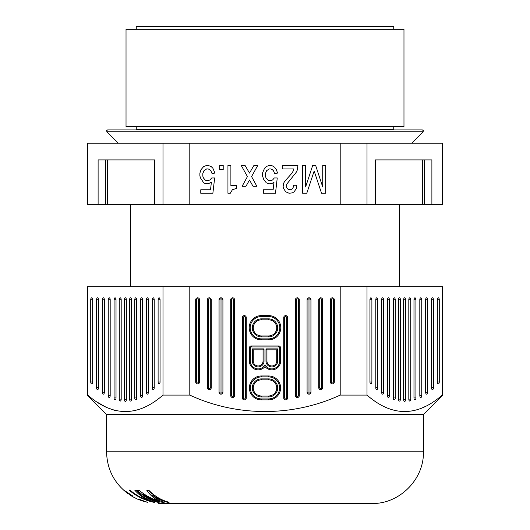 <?xml version="1.0" encoding="UTF-8"?>
<svg xmlns="http://www.w3.org/2000/svg" width="530" height="530" viewBox="0 0 530 530"><rect width="100%" height="100%" fill="white"/><g stroke="black" fill="none" stroke-linecap="round" stroke-linejoin="round"><path stroke-width="0.79" d="M136.256 29.263L136.256 26.5L393.744 26.5L393.744 29.263M265 29.263L403.973 29.263L403.973 126.544L126.027 126.544L126.027 29.263L265 29.263M118.342 143.239L106.901 131.791L106.649 130.592L107.683 129.896L265 129.896L109.531 129.896M265 129.896L422.317 129.896L423.351 130.592L423.099 131.791L106.901 131.791M98.11 204.381L87.119 204.381L87.119 143.239L442.881 143.239L442.881 204.381L98.11 204.381L98.11 159.914L154.932 159.914L154.932 204.381M87.788 204.381L87.788 143.239M162.988 143.239L162.988 204.381M189.8 204.381L189.8 143.239M340.2 143.239L340.2 204.381M288.181 189.422L290.546 189.766L292.613 188.726L293.494 186.639L293.494 185.255L296.747 185.255L296.449 188.382L294.09 191.853L292.315 192.894L289.069 193.245L285.816 191.853L283.457 188.382L283.159 186.639L283.457 183.512L284.636 181.432L291.725 173.442L293.203 171.011L293.792 168.924L282.278 168.924L282.278 165.446L297.926 165.446L297.337 169.964L296.157 172.396L286.703 184.208L286.703 187.686L288.181 189.422M253.042 186.295L249.498 180.041L245.953 186.295L242.111 186.295L247.43 176.569L241.23 165.446L245.065 165.446L249.498 173.091L253.923 165.446L257.765 165.446L251.565 176.569L256.878 186.295L253.042 186.295M306.784 193.245L302.65 193.245L302.65 165.446L305.605 165.446L305.605 186.991L312.693 165.446L315.648 165.446L322.73 186.991L322.73 165.446L325.685 165.446L325.685 193.245L321.551 193.245L314.171 171.011L306.784 193.245M200.472 177.954L199.883 175.874L199.883 173.091L201.062 169.62L203.719 166.493L206.673 165.446L208.151 165.446L211.106 166.493L212.874 168.229L214.941 173.091L211.993 173.442L210.807 170.66L209.628 169.62L208.151 168.924L206.673 168.924L204.017 170.66L202.838 173.442L202.838 176.218L203.427 177.954L205.196 180.041L206.673 180.737L209.92 180.041L211.695 177.954L214.65 177.954L212.874 193.245L200.771 193.245L200.771 189.766L210.516 189.766L211.397 182.128L208.151 183.864L205.196 183.512L203.719 182.823L200.472 177.954M219.665 169.62L219.665 165.446L223.209 165.446L223.209 169.62L219.665 169.62M272.533 183.168L269.28 183.864L266.325 182.823L263.668 179.345L262.489 175.874L262.489 173.091L264.556 168.229L266.325 166.493L269.28 165.446L272.235 165.797L274.6 167.189L276.368 169.62L277.548 173.091L274.6 173.442L273.414 170.66L272.235 169.62L270.757 168.924L269.28 168.924L266.623 170.66L265.444 173.442L265.444 176.218L266.034 177.954L267.802 180.041L269.28 180.737L272.533 180.041L274.302 177.954L277.256 177.954L275.481 193.245L263.377 193.245L263.377 189.766L273.122 189.766L274.003 182.128L272.533 183.168M227.94 165.446L230.888 165.446L230.888 185.599L236.499 185.599L236.499 188.382L232.365 189.766L230.298 193.245L227.94 193.245L227.94 165.446M367.012 204.381L367.012 143.239M375.068 204.381L375.068 159.914L431.89 159.914L431.89 204.381M442.212 143.239L442.212 204.381M210.284 387.715L210.284 299.768A0.98 0.98 0 0 0 209.297 298.787A0.98 0.98 0 0 0 208.316 299.768L208.316 387.715A0.98 0.98 0 0 0 209.297 388.695A0.98 0.98 0 0 0 210.284 387.715L211.245 387.715A1.948 1.948 0 0 1 209.297 389.663A1.948 1.948 0 0 1 207.356 387.715L207.356 299.768A1.948 1.948 0 0 1 209.297 297.82A1.948 1.948 0 0 1 211.245 299.768L211.245 387.715M340.2 286.703L340.2 395.102C292.964 416.971 237.042 417.004 189.8 395.102L189.8 286.703L442.881 286.703L442.881 395.102L423.43 414.559L106.57 414.559L87.119 395.102L87.788 395.102L87.788 286.703L189.8 286.703M249.378 347.899A1.948 1.948 0 0 1 251.326 345.951L278.674 345.951A1.948 1.948 0 0 1 280.622 347.899L280.622 361.069A8.785 8.785 0 0 1 265 366.581A8.785 8.785 0 0 1 249.378 361.069L249.378 347.899L250.345 347.899A0.98 0.98 0 0 1 251.326 346.911L251.326 345.951M310.971 392.207A1.948 1.948 0 0 1 309.023 394.154A1.948 1.948 0 0 1 307.082 392.207L307.082 299.768A1.948 1.948 0 0 1 309.023 297.82A1.948 1.948 0 0 1 310.971 299.768L310.971 392.207L310.01 392.207A0.98 0.98 0 0 1 309.023 393.194A0.98 0.98 0 0 1 308.043 392.207L308.043 299.768A0.98 0.98 0 0 1 309.023 298.787A0.98 0.98 0 0 1 310.01 299.768L310.01 392.207M322.644 387.715A1.948 1.948 0 0 1 320.703 389.663A1.948 1.948 0 0 1 318.755 387.715L318.755 299.768A1.948 1.948 0 0 1 320.703 297.82A1.948 1.948 0 0 1 322.644 299.768L322.644 387.715L321.683 387.715A0.98 0.98 0 0 1 320.703 388.695A0.98 0.98 0 0 1 319.716 387.715L319.716 299.768A0.98 0.98 0 0 1 320.703 298.787A0.98 0.98 0 0 1 321.683 299.768L321.683 387.715M234.591 395.565A1.948 1.948 0 0 1 232.65 397.513A1.948 1.948 0 0 1 230.702 395.565L230.702 299.768A1.948 1.948 0 0 1 232.65 297.82A1.948 1.948 0 0 1 234.591 299.768L234.591 395.565L233.631 395.565L233.631 299.768A0.98 0.98 0 0 0 232.65 298.787A0.98 0.98 0 0 0 231.663 299.768L231.663 395.565A0.98 0.98 0 0 0 232.65 396.553A0.98 0.98 0 0 0 233.631 395.565M246.264 317.549L246.264 397.924A1.948 1.948 0 0 1 244.323 399.872A1.948 1.948 0 0 1 242.376 397.924L242.376 317.549A1.948 1.948 0 0 1 244.323 315.608A1.948 1.948 0 0 1 246.264 317.549L245.304 317.549L245.304 397.924A0.98 0.98 0 0 1 244.323 398.911A0.98 0.98 0 0 1 243.336 397.924L243.336 317.549A0.98 0.98 0 0 1 244.323 316.569A0.98 0.98 0 0 1 245.304 317.549M333.357 299.768L334.317 299.768A1.948 1.948 0 0 0 332.376 297.82A1.948 1.948 0 0 0 330.428 299.768L330.428 381.964A1.948 1.948 0 0 0 332.376 383.906A1.948 1.948 0 0 0 334.317 381.964L333.357 381.964L333.357 299.768A0.98 0.98 0 0 0 332.376 298.787A0.98 0.98 0 0 0 331.389 299.768L331.389 381.964A0.98 0.98 0 0 0 332.376 382.945A0.98 0.98 0 0 0 333.357 381.964M334.317 299.768L334.317 381.964M299.298 299.768L299.298 395.565A1.948 1.948 0 0 1 297.35 397.513A1.948 1.948 0 0 1 295.409 395.565L295.409 299.768A1.948 1.948 0 0 1 297.35 297.82A1.948 1.948 0 0 1 299.298 299.768L298.337 299.768L298.337 395.565A0.98 0.98 0 0 1 297.35 396.553A0.98 0.98 0 0 1 296.369 395.565L296.369 299.768A0.98 0.98 0 0 1 297.35 298.787A0.98 0.98 0 0 1 298.337 299.768M261.33 315.608L268.67 315.608A12.117 12.117 0 0 1 280.781 327.719A12.117 12.117 0 0 1 268.67 339.836L261.33 339.836A12.117 12.117 0 0 1 249.219 327.719A12.117 12.117 0 0 1 261.33 315.608L261.33 316.569A11.15 11.15 0 0 0 250.18 327.719A11.15 11.15 0 0 0 261.33 338.875L268.67 338.875A11.15 11.15 0 0 0 279.82 327.719A11.15 11.15 0 0 0 268.67 316.569L261.33 316.569M283.735 317.549A1.948 1.948 0 0 1 285.677 315.608A1.948 1.948 0 0 1 287.624 317.549L287.624 397.924A1.948 1.948 0 0 1 285.677 399.872A1.948 1.948 0 0 1 283.735 397.924L283.735 317.549L284.696 317.549A0.98 0.98 0 0 1 285.677 316.569A0.98 0.98 0 0 1 286.664 317.549L286.664 397.924A0.98 0.98 0 0 1 285.677 398.911A0.98 0.98 0 0 1 284.696 397.924L284.696 317.549M222.918 392.207A1.948 1.948 0 0 1 220.977 394.154A1.948 1.948 0 0 1 219.029 392.207L219.029 299.768A1.948 1.948 0 0 1 220.977 297.82A1.948 1.948 0 0 1 222.918 299.768L222.918 392.207L221.957 392.207A0.98 0.98 0 0 1 220.977 393.194A0.98 0.98 0 0 1 219.99 392.207L219.029 392.207M261.33 399.872A11.951 11.951 0 0 1 249.378 387.92A11.951 11.951 0 0 1 261.33 375.969L268.67 375.969A11.951 11.951 0 0 1 280.622 387.92A11.951 11.951 0 0 1 268.67 399.872L261.33 399.872L261.33 398.911L268.67 398.911A10.991 10.991 0 0 0 279.654 387.92A10.991 10.991 0 0 0 268.67 376.929L261.33 376.929A10.991 10.991 0 0 0 250.345 387.92A10.991 10.991 0 0 0 261.33 398.911M199.571 381.964A1.948 1.948 0 0 1 197.624 383.906A1.948 1.948 0 0 1 195.683 381.964L195.683 299.768A1.948 1.948 0 0 1 197.624 297.82A1.948 1.948 0 0 1 199.571 299.768L199.571 381.964L198.611 381.964A0.98 0.98 0 0 1 197.624 382.945A0.98 0.98 0 0 1 196.643 381.964L195.683 381.964M442.212 286.703L442.212 395.102C417.143 416.991 392.081 416.991 367.012 395.102L340.2 395.102M367.012 395.102L367.012 286.703M87.119 395.102L87.119 286.703L87.788 286.703M96.891 401.998L106.166 407.259M107.04 407.65L114.632 410.352M420.615 408.63L426.385 406M442.881 395.102L442.212 395.102M189.8 395.102L162.988 395.102C137.926 416.991 112.857 416.991 87.788 395.102M158.271 503.5L371.729 503.5C399.355 504.216 424.139 479.425 423.43 451.805L106.57 451.805L106.57 414.559M153.799 502.294C144.22 500.207 135.971 496.12 129.062 490.038L130.181 490.217C135.938 495.192 142.649 498.829 150.301 501.135C144.399 498.823 139.251 495.192 134.839 490.243L135.952 490.078C141.338 496.179 147.691 500.254 155.012 502.294L153.799 502.294L153.799 501.95M130.307 495.278L124.629 490.641L132.5 495.841L127.26 492.999L132.255 496.477L138.072 499.392L143.703 501.373M141.517 500.704L147.466 502.301L138.946 499.174L144.12 501.406M106.57 451.805C106.994 469.09 114.063 483.002 127.77 493.543L127.796 493.509M124.623 490.634L124.06 490.356L124.629 490.999M157.728 502.281L159.192 502.334C153.534 500.91 148.314 498.339 143.524 494.616C149.268 498.372 155.661 500.963 162.697 502.394L164.154 502.394C159.676 500.956 155.621 498.359 151.991 494.609C156.787 498.339 162.008 500.91 167.659 502.327L169.116 502.274C161.498 500.3 154.76 496.325 148.903 490.363L146.856 490.601C150.434 495.404 154.608 498.929 159.384 501.188C151.852 498.949 145.246 495.417 139.556 490.608L137.515 490.369C143.352 496.325 150.089 500.293 157.728 502.281L157.728 501.936M150.301 501.135L150.301 500.664M126.438 492.529L126.438 491.86M125.12 491.442L125.12 490.966M128.545 493.655L128.545 493.324M127.823 493.238L127.823 492.82M127.392 493.013L127.392 492.522M127.26 492.999L127.26 492.43M151.991 494.033L148.486 490.416M159.384 501.188L159.384 500.34M167.659 502.327L167.659 501.877M151.991 494.609L151.991 493.264M162.697 502.394L162.697 501.883M143.524 494.616L143.524 493.649M162.988 286.703L162.988 395.102M96.566 299.768L96.566 387.715A1.948 0.974 90 0 0 97.864 389.55A1.948 0.974 90 0 0 98.514 387.715L98.514 299.768A1.948 0.974 90 0 0 97.864 297.933A1.948 0.974 90 0 0 96.566 299.768L98.494 299.768L98.494 387.715A0.98 0.49 -90 0 0 98.507 387.94M90.729 299.768A1.948 0.974 90 0 1 92.028 297.933A1.948 0.974 90 0 1 92.677 299.768L92.677 381.964A1.948 0.974 90 0 1 92.028 383.793A1.948 0.974 90 0 1 90.729 381.964L90.729 299.768L92.657 299.768A0.98 0.49 -90 0 1 92.67 299.543M140.596 299.768A1.948 0.974 90 0 1 141.894 297.933A1.948 0.974 90 0 1 142.537 299.768L142.537 395.565A1.948 0.974 90 0 1 141.894 397.401A1.948 0.974 90 0 1 140.596 395.565L140.596 299.768L142.517 299.768A0.98 0.49 -90 0 1 142.53 299.543M129.585 299.768A1.948 0.974 90 0 1 130.883 297.933A1.948 0.974 90 0 1 131.533 299.768L131.533 399.136A1.948 0.974 90 0 1 130.883 400.971A1.948 0.974 90 0 1 129.585 399.136L129.585 299.768L131.513 299.768A0.98 0.49 -90 0 1 131.526 299.543M121.191 399.136A1.948 0.974 90 0 1 120.542 400.971A1.948 0.974 90 0 1 119.25 399.136L119.25 299.768A1.948 0.974 90 0 1 120.542 297.933A1.948 0.974 90 0 1 121.191 299.768L121.191 399.136M152.269 299.768A1.948 0.974 90 0 1 153.567 297.933A1.948 0.974 90 0 1 154.21 299.768L154.21 387.715A1.948 0.974 90 0 1 153.567 389.55A1.948 0.974 90 0 1 152.269 387.715L152.269 299.768L154.19 299.768A0.98 0.49 -90 0 1 154.203 299.543M104.344 392.438A0.98 0.49 -90 0 1 104.33 392.207L104.33 299.768L104.35 392.207A1.948 0.974 90 0 1 103.701 394.042A1.948 0.974 90 0 1 102.403 392.207L102.403 299.768A1.948 0.974 90 0 1 103.701 297.933A1.948 0.974 90 0 1 104.35 299.768A0.98 0.49 -90 0 1 104.344 299.543M108.239 395.565L108.239 299.768A1.948 0.974 90 0 1 109.538 297.933A1.948 0.974 90 0 1 110.187 299.768L110.187 395.565A1.948 0.974 90 0 1 109.538 397.401A1.948 0.974 90 0 1 108.239 395.565L110.167 395.565L110.167 299.768A0.98 0.49 -90 0 1 110.18 299.543M116.024 397.924L116.024 299.768A1.948 0.974 90 0 0 115.374 297.933A1.948 0.974 90 0 0 114.076 299.768L114.076 397.924A1.948 0.974 90 0 0 115.374 399.759A1.948 0.974 90 0 0 116.024 397.924M124.418 299.768A1.948 0.974 90 0 1 125.716 297.933A1.948 0.974 90 0 1 126.365 299.768L126.365 399.514A1.948 0.974 90 0 1 125.716 401.349A1.948 0.974 90 0 1 124.418 399.514L124.418 299.768L126.345 299.768A0.98 0.49 -90 0 1 126.359 299.543M134.759 299.768A1.948 0.974 90 0 1 136.058 297.933A1.948 0.974 90 0 1 136.7 299.768L136.7 397.924A1.948 0.974 90 0 1 136.058 399.759A1.948 0.974 90 0 1 134.759 397.924L134.759 299.768L136.68 299.768A0.98 0.49 -90 0 1 136.694 299.543M148.367 392.438A0.98 0.49 -90 0 1 148.354 392.207L148.374 299.768L148.354 392.207A1.948 0.974 90 0 1 147.731 394.042A1.948 0.974 90 0 1 146.432 392.207L146.432 299.768A1.948 0.974 90 0 1 147.731 297.933A1.948 0.974 90 0 1 148.374 299.768A0.98 0.49 -90 0 1 148.367 299.543M160.053 299.768L160.053 381.964A1.948 0.974 90 0 1 159.404 383.793A1.948 0.974 90 0 1 158.106 381.964L158.106 299.768A1.948 0.974 90 0 1 159.404 297.933A1.948 0.974 90 0 1 160.053 299.768M92.67 382.19A0.98 0.49 -90 0 1 92.657 381.964L92.657 299.768M142.53 395.791A0.98 0.49 -90 0 1 142.517 395.565L142.517 299.768M131.526 399.368A0.98 0.49 -90 0 1 131.513 399.136L131.513 299.768M121.184 299.543A0.98 0.49 -90 0 0 121.171 299.768L121.171 399.136A0.98 0.49 -90 0 0 121.184 399.368M154.203 387.94A0.98 0.49 -90 0 1 154.19 387.715L154.19 299.768M116.017 299.543A0.98 0.49 -90 0 0 116.004 299.768L116.004 397.924A0.98 0.49 -90 0 0 116.017 398.156M126.359 399.746A0.98 0.49 -90 0 1 126.345 399.514L126.345 299.768M136.694 398.156A0.98 0.49 -90 0 1 136.68 397.924L136.68 299.768M160.047 299.543A0.98 0.49 -90 0 0 160.027 299.768L160.027 381.964A0.98 0.49 -90 0 0 160.047 382.19M393.3 397.924L393.3 299.768A1.948 0.974 -90 0 1 393.942 297.933A1.948 0.974 -90 0 1 395.241 299.768L395.241 397.924A1.948 0.974 -90 0 1 393.942 399.759A1.948 0.974 -90 0 1 393.3 397.924M410.75 299.768L410.75 399.136A1.948 0.974 -90 0 1 409.458 400.971A1.948 0.974 -90 0 1 408.809 399.136L408.809 299.768A1.948 0.974 -90 0 1 409.458 297.933A1.948 0.974 -90 0 1 410.75 299.768L408.829 299.768A0.98 0.49 90 0 0 408.815 299.543M433.434 299.768L433.434 387.715A1.948 0.974 -90 0 1 432.135 389.55A1.948 0.974 -90 0 1 431.486 387.715L431.486 299.768A1.948 0.974 -90 0 1 432.135 297.933A1.948 0.974 -90 0 1 433.434 299.768L431.506 299.768L431.506 387.715A0.98 0.49 90 0 1 431.493 387.94M415.924 299.768L415.924 397.924A1.948 0.974 -90 0 1 414.626 399.759A1.948 0.974 -90 0 1 413.976 397.924L413.976 299.768A1.948 0.974 -90 0 1 414.626 297.933A1.948 0.974 -90 0 1 415.924 299.768L413.996 299.768A0.98 0.49 90 0 0 413.983 299.543M405.583 299.768L405.583 399.514A1.948 0.974 -90 0 1 404.284 401.349A1.948 0.974 -90 0 1 403.635 399.514L403.635 299.768A1.948 0.974 -90 0 1 404.284 297.933A1.948 0.974 -90 0 1 405.583 299.768L403.655 299.768L403.655 399.514A0.98 0.49 90 0 1 403.641 399.746M369.947 381.964L369.947 299.768A1.948 0.974 -90 0 1 370.596 297.933A1.948 0.974 -90 0 1 371.894 299.768L371.894 381.964A1.948 0.974 -90 0 1 370.596 383.793A1.948 0.974 -90 0 1 369.947 381.964M419.82 395.791A0.98 0.49 90 0 0 419.833 395.565L419.833 299.768A1.948 0.974 -90 0 1 420.462 297.933A1.948 0.974 -90 0 1 421.761 299.768L421.761 395.565A1.948 0.974 -90 0 1 420.462 397.401A1.948 0.974 -90 0 1 419.813 395.565L419.813 299.768A0.98 0.49 90 0 0 419.82 299.543M387.463 395.565L387.463 299.768A1.948 0.974 -90 0 1 388.106 297.933A1.948 0.974 -90 0 1 389.404 299.768L389.404 395.565A1.948 0.974 -90 0 1 388.106 397.401A1.948 0.974 -90 0 1 387.463 395.565M375.796 387.94A0.98 0.49 90 0 0 375.81 387.715L375.79 299.768A1.948 0.974 -90 0 1 376.433 297.933A1.948 0.974 -90 0 1 377.731 299.768L377.731 387.715A1.948 0.974 -90 0 1 376.433 389.55A1.948 0.974 -90 0 1 375.79 387.715L375.81 299.768A0.98 0.49 90 0 0 375.796 299.543M425.656 299.543A0.98 0.49 90 0 1 425.669 299.768L425.669 392.207L425.65 299.768A1.948 0.974 -90 0 1 426.299 297.933A1.948 0.974 -90 0 1 427.597 299.768L427.597 392.207A1.948 0.974 -90 0 1 426.299 394.042A1.948 0.974 -90 0 1 425.65 392.207A0.98 0.49 90 0 1 425.656 392.438M400.415 299.768L400.415 399.136A1.948 0.974 -90 0 1 399.117 400.971A1.948 0.974 -90 0 1 398.467 399.136L398.467 299.768A1.948 0.974 -90 0 1 399.117 297.933A1.948 0.974 -90 0 1 400.415 299.768L398.487 299.768A0.98 0.49 90 0 0 398.474 299.543M383.568 299.768L383.568 392.207A1.948 0.974 -90 0 1 382.269 394.042A1.948 0.974 -90 0 1 381.626 392.207L381.626 299.768A1.948 0.974 -90 0 1 382.269 297.933A1.948 0.974 -90 0 1 383.568 299.768L381.646 299.768L381.646 392.207A0.98 0.49 90 0 1 381.633 392.438M437.323 381.964L437.323 299.768A1.948 0.974 -90 0 1 437.972 297.933A1.948 0.974 -90 0 1 439.271 299.768L439.271 381.964A1.948 0.974 -90 0 1 437.972 383.793A1.948 0.974 -90 0 1 437.323 381.964M393.306 398.156A0.98 0.49 90 0 0 393.32 397.924L393.32 299.768A0.98 0.49 90 0 0 393.306 299.543M408.815 399.368A0.98 0.49 90 0 0 408.829 399.136L408.829 299.768M413.983 398.156A0.98 0.49 90 0 0 413.996 397.924L413.996 299.768M369.953 382.19A0.98 0.49 90 0 0 369.973 381.964L369.973 299.768A0.98 0.49 90 0 0 369.953 299.543M387.47 395.791A0.98 0.49 90 0 0 387.483 395.565L387.483 299.768A0.98 0.49 90 0 0 387.47 299.543M398.474 399.368A0.98 0.49 90 0 0 398.487 399.136L398.487 299.768M437.329 382.19A0.98 0.49 90 0 0 437.343 381.964L437.343 299.768A0.98 0.49 90 0 0 437.329 299.543M265 366.581L265 364.865A7.817 7.817 0 0 1 250.345 361.069L250.345 347.899M265 364.865A7.817 7.817 0 0 0 279.654 361.069L279.654 347.899A0.98 0.98 0 0 0 278.674 346.911L251.326 346.911M277.694 361.069A5.856 5.856 0 0 1 271.837 366.926A5.856 5.856 0 0 1 265.981 361.069L265.981 348.879L277.694 348.879L277.694 361.069L276.726 361.069A4.889 4.889 0 0 1 271.837 365.965A4.889 4.889 0 0 1 266.948 361.069L266.948 349.84L265.981 348.879M252.306 348.879L264.019 348.879L264.019 361.069A5.856 5.856 0 0 1 258.163 366.926A5.856 5.856 0 0 1 252.306 361.069L252.306 348.879L253.274 349.84L253.274 361.069A4.889 4.889 0 0 0 258.163 365.965A4.889 4.889 0 0 0 263.052 361.069L263.052 349.84L253.274 349.84M277.694 348.879L276.726 349.84L276.726 361.069M266.948 349.84L276.726 349.84M264.019 348.879L263.052 349.84M277.694 327.885A9.023 9.023 0 0 1 268.67 336.908L261.33 336.908A9.023 9.023 0 0 1 252.306 327.885A9.023 9.023 0 0 1 261.33 318.861L268.67 318.861A9.023 9.023 0 0 1 277.694 327.885M268.67 335.947A8.063 8.063 0 0 0 276.726 327.885A8.063 8.063 0 0 0 268.67 319.822L261.33 319.822A8.063 8.063 0 0 0 253.274 327.885A8.063 8.063 0 0 0 261.33 335.947L268.67 335.947L268.67 336.908M219.029 299.768L219.99 299.768A0.98 0.98 0 0 1 220.977 298.787A0.98 0.98 0 0 1 221.957 299.768L221.957 392.207M219.99 299.768L219.99 392.207M277.694 387.92A9.023 9.023 0 0 1 268.67 396.943L261.33 396.943A9.023 9.023 0 0 1 252.306 387.92A9.023 9.023 0 0 1 261.33 378.897L268.67 378.897A9.023 9.023 0 0 1 277.694 387.92M268.67 395.983A8.063 8.063 0 0 0 276.726 387.92A8.063 8.063 0 0 0 268.67 379.858L261.33 379.858A8.063 8.063 0 0 0 253.274 387.92A8.063 8.063 0 0 0 261.33 395.983L268.67 395.983L268.67 396.943M195.683 299.768L196.643 299.768A0.98 0.98 0 0 1 197.624 298.787A0.98 0.98 0 0 1 198.611 299.768L198.611 381.964M196.643 299.768L196.643 381.964M393.764 129.896L393.744 129.34L136.256 129.34L136.256 126.544M105.49 159.914L105.49 204.381M107.656 159.914L107.656 204.381M154.237 159.914L154.237 204.381M424.51 204.381L424.51 159.914M422.344 159.914L422.344 204.381M375.763 159.914L375.763 204.381M210.284 299.768L211.245 299.768M207.356 299.768L208.316 299.768M208.316 387.715L207.356 387.715M98.494 387.715L96.566 387.715M92.657 381.964L90.729 381.964M142.517 395.565L140.596 395.565M131.513 399.136L129.585 399.136M121.171 399.136L119.25 399.136M119.25 299.768L121.171 299.768M154.19 387.715L152.269 387.715M102.403 299.768L104.33 299.768M104.33 392.207L102.403 392.207M108.239 299.768L110.167 299.768M114.076 299.768L116.004 299.768M116.004 397.924L114.076 397.924M126.345 399.514L124.418 399.514M136.68 397.924L134.759 397.924M146.432 299.768L148.354 299.768M148.354 392.207L146.432 392.207M158.106 299.768L160.027 299.768M160.027 381.964L158.106 381.964M395.241 397.924L393.32 397.924M393.32 299.768L395.241 299.768M410.75 399.136L408.829 399.136M433.434 387.715L431.506 387.715M415.924 397.924L413.996 397.924M405.583 399.514L403.655 399.514M371.894 381.964L369.973 381.964M369.973 299.768L371.894 299.768M419.833 299.768L421.761 299.768M421.761 395.565L419.833 395.565M389.404 395.565L387.483 395.565M387.483 299.768L389.404 299.768M377.731 387.715L375.81 387.715M375.81 299.768L377.731 299.768M427.597 392.207L425.669 392.207M425.669 299.768L427.597 299.768M400.415 399.136L398.487 399.136M383.568 392.207L381.646 392.207M439.271 381.964L437.343 381.964M437.343 299.768L439.271 299.768M250.345 361.069L249.378 361.069M280.622 361.069L279.654 361.069M279.654 347.899L280.622 347.899M278.674 345.951L278.674 346.911M266.948 361.069L265.981 361.069M264.019 361.069L263.052 361.069M253.274 361.069L252.306 361.069M308.043 392.207L307.082 392.207M310.01 299.768L310.971 299.768M307.082 299.768L308.043 299.768M319.716 387.715L318.755 387.715M321.683 299.768L322.644 299.768M318.755 299.768L319.716 299.768M231.663 395.565L230.702 395.565M233.631 299.768L234.591 299.768M230.702 299.768L231.663 299.768M246.264 397.924L245.304 397.924M242.376 317.549L243.336 317.549M243.336 397.924L242.376 397.924M331.389 381.964L330.428 381.964M330.428 299.768L331.389 299.768M299.298 395.565L298.337 395.565M295.409 299.768L296.369 299.768M296.369 395.565L295.409 395.565M268.67 315.608L268.67 316.569M261.33 339.836L261.33 338.875M268.67 338.875L268.67 339.836M261.33 336.908L261.33 335.947M261.33 319.822L261.33 318.861M268.67 318.861L268.67 319.822M286.664 317.549L287.624 317.549M284.696 397.924L283.735 397.924M287.624 397.924L286.664 397.924M221.957 299.768L222.918 299.768M268.67 398.911L268.67 399.872M268.67 375.969L268.67 376.929M261.33 376.929L261.33 375.969M261.33 396.943L261.33 395.983M261.33 379.858L261.33 378.897M268.67 378.897L268.67 379.858M198.611 299.768L199.571 299.768M136.256 129.34L136.236 129.896M393.744 129.34L393.744 126.544M411.658 143.239L423.099 131.791M399.434 204.381L399.434 286.703M130.566 204.381L130.566 286.703M423.43 451.805L423.43 414.559"/></g></svg>
